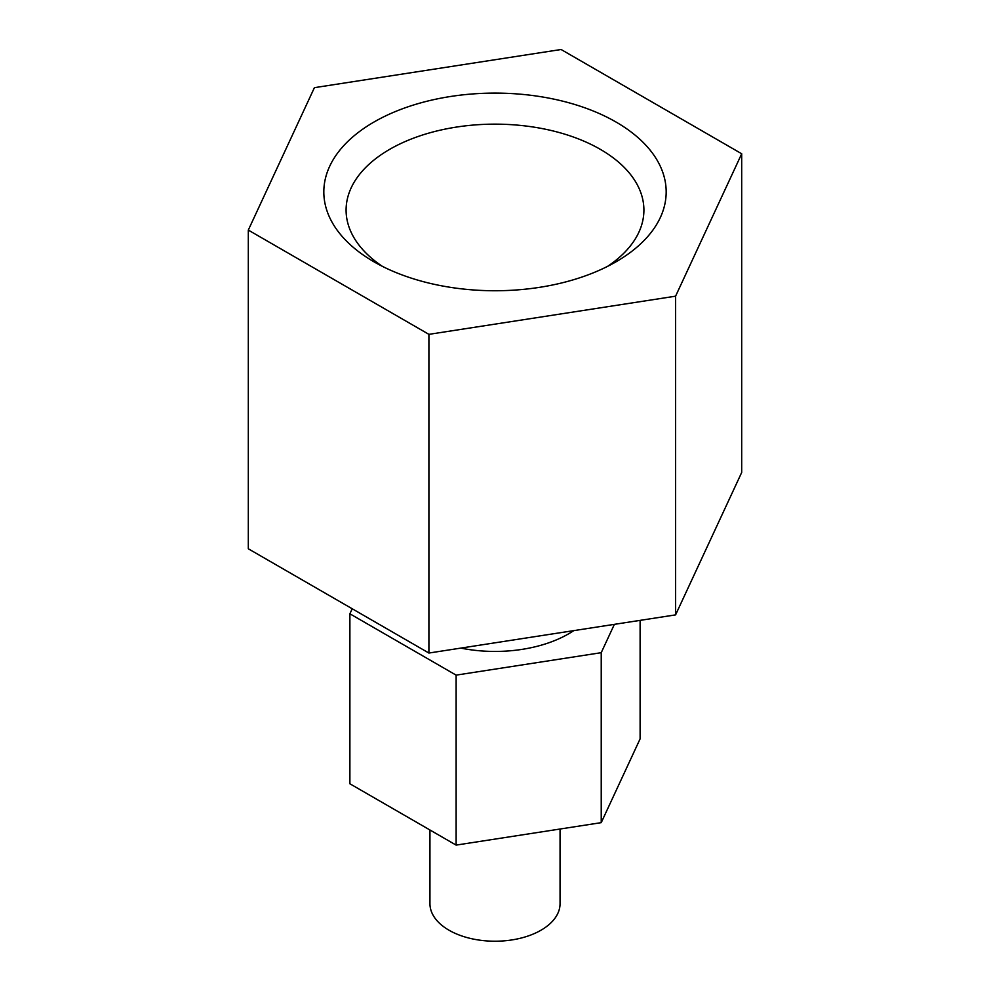 <?xml version="1.0" encoding="UTF-8"?>
<svg xmlns="http://www.w3.org/2000/svg" width="990" height="990" viewBox="0 0 990 990"><rect width="100%" height="100%" fill="white"/><g stroke="black" fill="none" stroke-linecap="round" stroke-linejoin="round"><path stroke-width="1.49" d="M314.412 87.665L248.304 230.088L428.905 334.348L675.588 296.183L741.696 153.759L561.095 49.5L314.412 87.665M428.905 334.348L428.905 653.041L248.304 548.782L248.304 230.088M428.905 653.041L675.588 614.877L741.696 472.453L741.696 153.759M675.588 614.877L675.588 296.183M616.04 122.042A171.183 98.827 180 0 1 616.04 261.805A171.183 98.827 180 0 1 373.96 261.805A171.183 98.827 180 0 1 373.96 122.042A171.183 98.827 180 0 1 616.04 122.042M573.767 630.63A104.086 60.093 180 0 1 460.796 648.104M640.109 620.371L640.109 738.862L601.227 822.653L456.118 845.101L349.891 783.771L349.891 613.8L352.217 608.776M614.382 624.343L601.227 652.682L456.118 675.13L349.891 613.8M601.227 822.653L601.227 652.682M456.118 845.101L456.118 675.13M429.945 829.991L429.945 903.66A65.055 37.558 0 0 0 449.002 930.216A65.055 37.558 0 0 0 519.899 938.359A65.055 37.558 0 0 0 560.055 903.66L560.055 829.014M382.387 266.347A148.908 85.969 180 0 1 346.092 210.115A148.908 85.969 180 0 1 438.013 130.692A148.908 85.969 180 0 1 600.287 149.317A148.908 85.969 180 0 1 643.908 210.115A148.908 85.969 180 0 1 607.613 266.347"/></g></svg>
